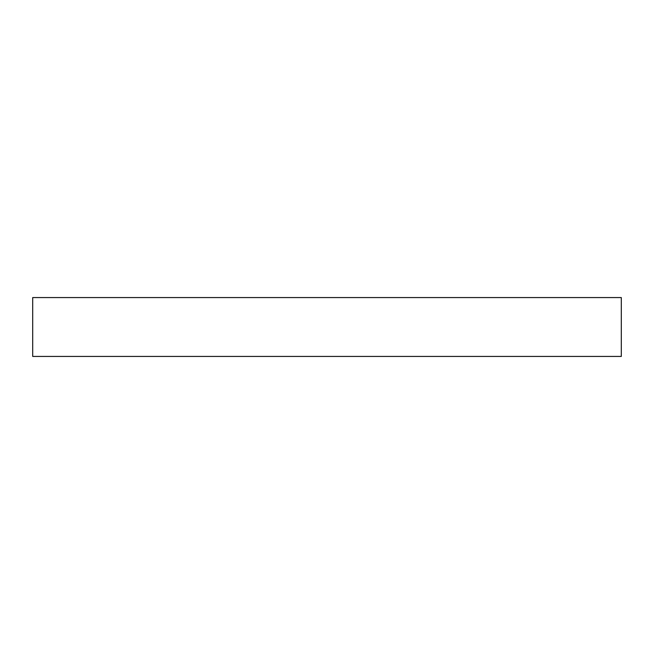 <?xml version="1.0" encoding="UTF-8"?>
<svg xmlns="http://www.w3.org/2000/svg" width="654" height="654" viewBox="0 0 654 654"><rect width="100%" height="100%" fill="white"/><g stroke="black" fill="none" stroke-linecap="round" stroke-linejoin="round"><path stroke-width="0.98" d="M32.7 297.57L32.7 356.43L621.3 356.43L621.3 297.57L32.7 297.57L32.7 356.43L621.3 356.43L621.3 297.57L32.7 297.57"/></g></svg>
